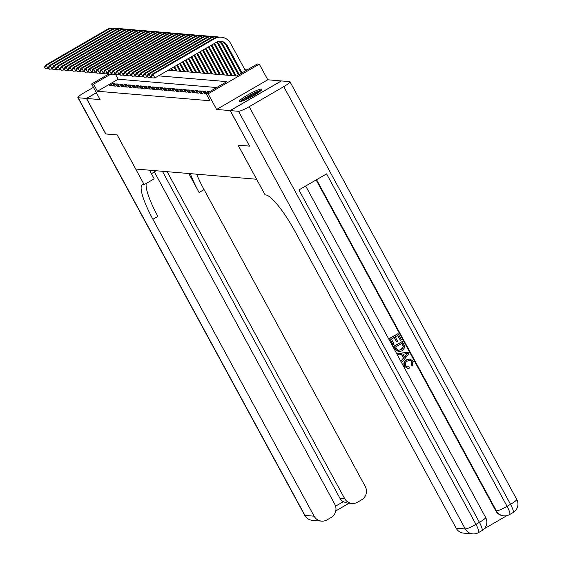 <?xml version="1.0" encoding="UTF-8"?>
<svg xmlns="http://www.w3.org/2000/svg" width="562" height="562" viewBox="0 0 562 562"><rect width="100%" height="100%" fill="white"/><g stroke="black" fill="none" stroke-linecap="round" stroke-linejoin="round"><path stroke-width="0.84" d="M261.379 89.07A12.729 1.735 -28.5 0 0 248.629 94.423A12.729 1.735 -28.5 0 0 239.405 101.399A12.729 1.735 -28.5 0 0 239.805 101.581A12.729 1.735 -28.5 0 0 252.556 96.221A12.729 1.735 -28.5 0 0 261.78 89.253A12.729 1.735 -28.5 0 0 261.379 89.07M168.2 70.236L236.581 76.011L257.319 63.984L259.293 64.152L208.137 93.826L206.163 93.657L226.9 81.63L158.526 75.849M281.337 80.977L267.779 79.776L259.293 64.152M247.118 69.899L244.892 69.709M249.521 146.064L230.146 110.595L281.302 80.921M96.383 92.765L86.569 98.455L100.099 99.6L91.613 83.977L108.473 74.198M249.43 146.113L238.077 145.151L256.588 179.243L135.716 169.029L117.205 134.929L105.853 133.974L86.569 98.455M209.443 91.754L207.497 91.592L204.041 93.594L206.226 93.777M200.093 93.257L202.46 93.461L205.924 91.458L203.549 91.255L200.093 93.257M196.145 92.927L198.512 93.123L201.969 91.121L199.601 90.918L196.145 92.927M192.197 92.59L194.564 92.793L198.021 90.784L195.653 90.587L192.197 92.59M188.242 92.259L190.616 92.456L194.073 90.454L191.698 90.25L188.242 92.259M184.294 91.922L186.661 92.126L190.118 90.117L187.75 89.92L184.294 91.922M180.346 91.592L182.713 91.789L186.17 89.787L183.802 89.583L180.346 91.592M176.398 91.255L178.765 91.458L182.221 89.449L179.854 89.253L176.398 91.255M172.443 90.925L174.817 91.121L178.273 89.119L175.899 88.915L172.443 90.925M168.495 90.587L170.862 90.791L174.318 88.782L171.951 88.585L168.495 90.587M164.547 90.257L166.914 90.454L170.37 88.452L168.003 88.248L164.547 90.257M160.591 89.92L162.966 90.124L166.422 88.115L164.048 87.918L160.591 89.92M156.643 89.59L159.018 89.787L162.474 87.784L160.1 87.581L156.643 89.59M152.695 89.253L155.063 89.456L158.519 87.447L156.152 87.251L152.695 89.253M148.747 88.922L151.115 89.119L154.571 87.117L152.204 86.913L148.747 88.922M144.792 88.585L147.167 88.782L150.623 86.78L148.249 86.583L144.792 88.585M140.844 88.248L143.212 88.452L146.668 86.45L144.301 86.246L140.844 88.248M136.896 87.918L139.264 88.115L142.72 86.112L140.352 85.909L136.896 87.918M132.948 87.581L135.316 87.784L138.772 85.775L136.404 85.579L132.948 87.581M128.993 87.251L131.368 87.447L134.824 85.445L132.449 85.241L128.993 87.251M125.045 86.913L127.412 87.117L130.869 85.108L128.501 84.911L125.045 86.913M121.097 86.583L123.464 86.78L126.921 84.778L124.553 84.574L121.097 86.583M117.142 86.246L119.516 86.45L122.973 84.441L120.598 84.244L117.142 86.246M113.194 85.916L115.568 86.112L119.025 84.11L116.65 83.907L113.194 85.916M216.7 87.546L118.182 79.214L97.444 91.248L210.019 100.76L206.163 93.657M109.246 85.579L111.613 85.782L115.07 83.773L112.702 83.576L109.246 85.579M267.779 79.776L216.623 109.45L230.146 110.595M216.623 109.45L208.137 93.826M97.444 91.248L93.587 84.138L91.613 83.977M110.63 74.254L93.587 84.138M118.182 79.214L115.617 74.486M113.355 84.771L112.702 83.576M117.303 85.108L116.65 83.907M121.251 85.438L120.598 84.244M125.2 85.775L124.553 84.574M129.155 86.105L128.501 84.911M133.103 86.443L132.449 85.241M137.051 86.773L136.404 85.579M140.999 87.11L140.352 85.909M144.954 87.447L144.301 86.246M148.902 87.777L148.249 86.583M152.85 88.115L152.204 86.913M156.798 88.445L156.152 87.251M160.753 88.782L160.1 87.581M164.701 89.112L164.048 87.918M168.649 89.449L168.003 88.248M172.604 89.779L171.951 88.585M176.552 90.117L175.899 88.915M180.5 90.447L179.854 89.253M184.448 90.784L183.802 89.583M188.403 91.114L187.75 89.92M192.352 91.451L191.698 90.25M196.3 91.782L195.653 90.587M200.248 92.119L199.601 90.918M204.203 92.456L203.549 91.255M208.031 92.568L207.497 91.592M48.831 68.599L45.592 68.88L44.426 67.426L45.592 68.88M44.426 67.426L45.346 65.29L106.801 29.638A12.238 11.872 -85.2 0 1 113.615 28.1L114.606 28.184A12.238 11.872 -85.2 0 1 116.081 28.402M45.346 65.29L46.337 65.375L107.792 29.723A12.238 11.872 -85.2 0 1 114.606 28.184M44.819 67.461L46.337 65.375L48.262 68.929M241.632 101.258A11.015 1.503 151.5 0 1 248.165 96.453A11.015 1.503 151.5 0 1 257.958 91.655A11.015 1.503 151.5 0 1 260.445 91.044M258.569 92.477A10.2 1.391 -28.5 0 0 257.846 92.723A10.2 1.391 -28.5 0 0 243.859 100.465M261.246 90.292A12.645 1.721 -28.5 0 0 258.956 90.946A12.645 1.721 -28.5 0 0 240.564 101.518M105.818 133.911L117.17 134.929L144.167 184.652L143.493 184.596A40.794 8.205 -120.1 0 0 142.305 184.821A40.794 8.205 -120.1 0 0 152.899 219.271L314.109 516.176A9.793 9.498 94.8 0 0 327.028 519.885L331.109 517.518A9.793 9.498 94.8 0 0 334.776 504.184L154.332 171.846M151.459 173.813A18.356 2.501 151.5 0 1 156.06 170.743M149.492 170.188L154.185 178.835L144.167 184.652M93.433 87.335L84.117 92.737A9.793 1.335 -28.5 0 0 77.886 97.605A9.793 1.335 -28.5 0 0 78.195 97.746L86.45 98.448L105.733 133.96M96.355 92.702L86.45 98.448M167.153 171.684L344.59 498.487A9.793 9.498 94.8 0 0 357.516 502.203L361.591 499.836A9.793 9.498 94.8 0 0 365.265 486.502L204.055 189.598A40.794 8.205 -120.1 0 1 196.63 174.178M190.307 173.644A40.794 8.205 -120.1 0 0 199.081 192.485L188.776 173.51M335.584 506.165L343.277 501.704A9.793 9.498 -85.2 0 1 339.848 498.087L344.59 498.487M162.411 171.284L339.848 498.087M146.296 183.416A40.794 8.205 -120.1 0 0 157.88 216.384L152.899 219.271M343.277 501.704L347.035 503.011L352.065 503.433M407.478 366.958L409.01 366.789L409.389 368.152L407.703 368.335L404.422 366.241C403.221 363.495 403.945 361.345 406.593 359.792L409.81 359.013M407.548 368.321L404.422 366.241M404.738 366.269C403.537 363.523 404.261 361.373 406.902 359.813L409.972 359.02L413.232 361.31L412.29 365.967L411.384 364.914L411.925 361.78L409.944 360.291M398.718 354.938L397.713 353.631L407.843 352.205L408.897 353.589L402.441 361.788L401.746 360.509L403.776 358.057L401.802 354.425L398.718 354.938L398.029 353.66L408.16 352.233M402.441 361.788L401.43 360.481L403.46 358.036L401.521 354.474M400.362 340.193L397.756 335.381L395.198 336.863L397.636 341.345L396.674 341.9L394.243 337.418L391.37 339.083L394.103 344.113L392.831 344.639L389.445 338.408L398.058 333.624L401.317 339.631L400.362 340.193L397.524 335.514M396.674 341.9L394.011 337.551M484.233 528.779L506.889 515.642M472.761 533.9A9.793 9.793 0 0 0 478.501 532.614A9.793 1.967 59.9 0 0 475.958 524.346A9.793 1.335 151.5 0 1 465.287 528.954A9.793 9.498 94.8 0 0 472.761 533.9L463.615 533.127A9.793 9.498 -85.2 0 1 456.147 528.182L465.287 528.954L238.52 111.304A9.793 1.335 -28.5 0 0 249.191 106.689L475.958 524.346L479.414 522.337L298.921 189.921L326.578 173.883L507.064 506.299A9.793 1.335 151.5 0 1 496.401 510.907A9.793 9.498 94.8 0 0 503.868 515.853L503.278 515.804A9.793 9.498 -85.2 0 1 495.803 510.858L496.401 510.907L316.561 179.692M316.132 179.938L495.803 510.858M398.62 351.728L395.374 349.332L393.716 346.276L402.329 341.492L404.612 345.981L404.689 347.569L402.027 350.864L398.774 351.742L395.69 349.36L394.032 346.304L402.329 341.492M238.52 111.304L230.265 110.609L249.549 146.12L238.112 145.151L265.109 194.873L265.784 194.93A40.794 8.205 59.9 0 1 294.938 231.284L456.147 528.182M249.191 106.689L283.754 86.639A9.793 1.335 -28.5 0 0 289.985 81.771A9.793 1.335 -28.5 0 0 289.676 81.63L281.422 80.928L230.265 110.609M393.147 344.668L389.445 338.408M389.761 338.436L398.058 333.624M398.275 350.379L401.387 349.655L403.558 346.487L402.027 343.249L395.641 346.951L396.596 348.707L398.683 350.449M397.959 350.351L401.071 349.627L403.242 346.459L401.795 343.382M405.722 353.772L402.954 354.236L404.535 357.144L407.569 353.463L405.722 353.772M404.401 356.898L407.253 353.442M412.599 365.995L411.7 364.942L412.241 361.809L410.105 360.298L407.562 361.015C405.567 362.04 404.921 363.565 405.631 365.602L407.633 366.979L409.01 366.789M52.779 68.929L49.54 69.21L48.374 67.756L49.54 69.21M48.374 67.756L49.294 65.628L110.756 29.976A12.238 11.872 -85.2 0 1 117.57 28.437L118.554 28.514A12.238 11.872 -85.2 0 1 120.029 28.739M49.294 65.628L50.285 65.712L111.74 30.06A12.238 11.872 -85.2 0 1 118.554 28.514M48.768 67.791L50.285 65.712L52.21 69.259M56.727 69.266L53.488 69.547L52.322 68.093L53.488 69.547M52.322 68.093L53.249 65.958L114.704 30.306A12.238 11.872 -85.2 0 1 121.518 28.767L122.509 28.852A12.238 11.872 -85.2 0 1 123.977 29.069M53.249 65.958L54.233 66.042L115.688 30.39A12.238 11.872 -85.2 0 1 122.509 28.852M52.723 68.128L54.233 66.042L56.165 69.597M60.682 69.597L57.443 69.878L56.277 68.424L57.443 69.878M56.277 68.424L57.198 66.295L118.652 30.643A12.238 11.872 -85.2 0 1 125.466 29.105L126.457 29.182A12.238 11.872 -85.2 0 1 127.932 29.407M57.198 66.295L58.181 66.379L119.643 30.727A12.238 11.872 -85.2 0 1 126.457 29.182M56.671 68.459L58.181 66.379L60.113 69.927M64.63 69.934L61.391 70.215L60.225 68.761L61.391 70.215M60.225 68.761L61.146 66.625L122.6 30.973A12.238 11.872 -85.2 0 1 129.422 29.435L130.405 29.519A12.238 11.872 -85.2 0 1 131.88 29.744M61.146 66.625L62.136 66.709L123.591 31.058A12.238 11.872 -85.2 0 1 130.405 29.519M60.619 68.796L62.136 66.709L64.061 70.264M68.578 70.264L65.34 70.545L64.173 69.091L65.34 70.545M64.173 69.091L65.094 66.962L126.555 31.31A12.238 11.872 -85.2 0 1 133.37 29.772L134.353 29.856A12.238 11.872 -85.2 0 1 135.828 30.074M65.094 66.962L66.084 67.047L127.539 31.395A12.238 11.872 -85.2 0 1 134.353 29.856M64.567 69.126L66.084 67.047L68.016 70.594M72.526 70.601L69.288 70.882L68.121 69.428L69.288 70.882M68.121 69.428L69.049 67.292L130.503 31.641A12.238 11.872 -85.2 0 1 137.318 30.102L138.308 30.186A12.238 11.872 -85.2 0 1 139.776 30.411M69.049 67.292L70.032 67.377L131.487 31.725A12.238 11.872 -85.2 0 1 138.308 30.186M68.522 69.463L70.032 67.377L71.964 70.931M76.481 70.938L73.243 71.219L72.076 69.765L73.243 71.219M72.076 69.765L72.997 67.63L134.451 31.978A12.238 11.872 -85.2 0 1 141.266 30.439L142.256 30.524A12.238 11.872 -85.2 0 1 143.732 30.741M72.997 67.63L73.987 67.714L135.442 32.062A12.238 11.872 -85.2 0 1 142.256 30.524M72.47 69.793L73.987 67.714L75.912 71.262M169.064 70.306L168.825 69.871M80.429 71.269L77.191 71.55L76.025 70.095L77.191 71.55M76.025 70.095L76.945 67.96L138.4 32.308A12.238 11.872 -85.2 0 1 145.221 30.769L146.204 30.854A12.238 11.872 -85.2 0 1 147.68 31.079M76.945 67.96L77.935 68.044L139.39 32.392A12.238 11.872 -85.2 0 1 146.204 30.854M76.418 70.131L77.935 68.044L79.86 71.599M172.028 70.559L170.974 68.62M173.012 70.636L171.691 68.206M84.377 71.606L81.139 71.887L79.973 70.433L81.139 71.887M79.973 70.433L80.9 68.297L142.355 32.645A12.238 11.872 -85.2 0 1 149.169 31.107L150.152 31.191A12.238 11.872 -85.2 0 1 151.628 31.409M80.9 68.297L81.883 68.381L143.338 32.729A12.238 11.872 -85.2 0 1 150.152 31.191M80.366 70.461L81.883 68.381L83.815 71.929M175.976 70.889L173.841 66.962M176.967 70.974L174.557 66.548M88.332 71.936L85.087 72.217L83.921 70.763L85.087 72.217M83.921 70.763L84.848 68.634L146.303 32.982A12.238 11.872 -85.2 0 1 153.117 31.437L154.107 31.521A12.238 11.872 -85.2 0 1 155.576 31.746M84.848 68.634L85.831 68.712L147.293 33.06A12.238 11.872 -85.2 0 1 154.107 31.521M84.321 70.798L85.831 68.712L87.763 72.266M179.924 71.226L176.707 65.297M180.915 71.311L177.423 64.883M92.28 72.273L89.042 72.554L87.876 71.1L89.042 72.554M87.876 71.1L88.796 68.964L150.251 33.313A12.238 11.872 -85.2 0 1 157.065 31.774L158.055 31.858A12.238 11.872 -85.2 0 1 159.531 32.076M88.796 68.964L89.787 69.049L151.241 33.397A12.238 11.872 -85.2 0 1 158.055 31.858M88.269 71.128L89.787 69.049L91.711 72.596M183.879 71.557L179.573 63.632M184.863 71.641L180.29 63.218M96.228 72.603L92.99 72.884L91.824 71.43L92.99 72.884M91.824 71.43L92.744 69.302L154.206 33.65A12.238 11.872 -85.2 0 1 161.02 32.104L162.004 32.189A12.238 11.872 -85.2 0 1 163.479 32.413M92.744 69.302L93.735 69.379L155.189 33.734A12.238 11.872 -85.2 0 1 162.004 32.189M92.217 71.465L93.735 69.379L95.659 72.934M187.827 71.894L182.439 61.975M188.811 71.978L183.156 61.56M100.177 72.941L96.938 73.222L95.772 71.767L96.938 73.222M95.772 71.767L96.699 69.632L158.154 33.98A12.238 11.872 -85.2 0 1 164.968 32.441L165.959 32.526A12.238 11.872 -85.2 0 1 167.427 32.744M96.699 69.632L97.683 69.716L159.137 34.064A12.238 11.872 -85.2 0 1 165.959 32.526M96.172 71.803L97.683 69.716L99.615 73.271M191.775 72.224L185.305 60.31M192.766 72.308L186.022 59.895M104.132 73.271L100.893 73.552L99.727 72.098L100.893 73.552M99.727 72.098L100.647 69.969L162.102 34.317A12.238 11.872 -85.2 0 1 168.916 32.772L169.907 32.856A12.238 11.872 -85.2 0 1 171.382 33.081M100.647 69.969L101.631 70.053L163.092 34.401A12.238 11.872 -85.2 0 1 169.907 32.856M100.12 72.133L101.631 70.053L103.563 73.601M195.724 72.561L188.172 58.645M196.714 72.646L188.888 58.23M108.08 73.608L104.841 73.889L103.675 72.435L104.841 73.889M103.675 72.435L104.595 70.299L166.05 34.647A12.238 11.872 -85.2 0 1 172.871 33.109L173.855 33.193A12.238 11.872 -85.2 0 1 175.33 33.411M104.595 70.299L105.586 70.383L167.04 34.732A12.238 11.872 -85.2 0 1 173.855 33.193M104.068 72.47L105.586 70.383L107.511 73.938M199.679 72.891L191.038 56.987M200.662 72.976L191.754 56.572M112.028 73.938L108.789 74.219L107.623 72.765L108.789 74.219M107.623 72.765L108.543 70.636L170.005 34.984A12.238 11.872 -85.2 0 1 176.819 33.446L177.803 33.523A12.238 11.872 -85.2 0 1 179.278 33.748M108.543 70.636L109.534 70.721L170.989 35.069A12.238 11.872 -85.2 0 1 177.803 33.523M108.016 72.8L109.534 70.721L111.459 74.268M203.627 73.229L193.904 55.322M204.61 73.313L194.621 54.907M115.976 74.275L112.737 74.556L111.571 73.102L112.737 74.556M111.571 73.102L112.498 70.967L173.953 35.315A12.238 11.872 -85.2 0 1 180.767 33.776L181.758 33.861A12.238 11.872 -85.2 0 1 183.226 34.078M112.498 70.967L113.482 71.051L174.937 35.399A12.238 11.872 -85.2 0 1 181.758 33.861M111.971 73.137L113.482 71.051L115.414 74.606M207.575 73.559L196.77 53.657M208.565 73.643L197.487 53.242M119.931 74.606L116.692 74.886L115.526 73.432L116.692 74.886M115.526 73.432L116.446 71.304L177.901 35.652A12.238 11.872 -85.2 0 1 184.715 34.113L185.706 34.198A12.238 11.872 -85.2 0 1 187.181 34.415M116.446 71.304L117.437 71.388L178.892 35.736A12.238 11.872 -85.2 0 1 185.706 34.198M115.92 73.467L117.437 71.388L119.362 74.936M211.523 73.896L199.636 51.999M212.513 73.98L200.353 51.585M123.879 74.943L120.64 75.224L119.474 73.77L120.64 75.224M119.474 73.77L120.394 71.634L181.849 35.982A12.238 11.872 -85.2 0 1 188.67 34.444L189.654 34.528A12.238 11.872 -85.2 0 1 191.129 34.753M120.394 71.634L121.385 71.718L182.84 36.066A12.238 11.872 -85.2 0 1 189.654 34.528M119.868 73.805L121.385 71.718L123.31 75.273M215.478 74.226L202.503 50.334M216.461 74.31L203.219 49.92M127.827 75.273L124.588 75.554L123.422 74.107L124.588 75.554M123.422 74.107L124.343 71.971L185.804 36.319A12.238 11.872 -85.2 0 1 192.618 34.781L193.602 34.865A12.238 11.872 -85.2 0 1 195.077 35.083M124.343 71.971L125.333 72.055L186.788 36.404A12.238 11.872 -85.2 0 1 193.602 34.865M123.816 74.135L125.333 72.055L127.265 75.603M219.426 74.563L205.369 48.669M220.416 74.648L206.085 48.255M131.782 75.61L128.536 75.891L127.37 74.437L128.536 75.891M127.37 74.437L128.298 72.301L189.752 36.649A12.238 11.872 -85.2 0 1 196.567 35.111L197.557 35.195A12.238 11.872 -85.2 0 1 199.025 35.42M128.298 72.301L129.281 72.386L190.736 36.734A12.238 11.872 -85.2 0 1 197.557 35.195M127.771 74.472L129.281 72.386L131.213 75.94M223.374 74.901L208.235 47.011M224.364 74.978L208.952 46.597M135.73 75.947L132.492 76.228L131.325 74.774L132.492 76.228M131.325 74.774L132.246 72.639L193.7 36.987A12.238 11.872 -85.2 0 1 200.515 35.448L201.505 35.532A12.238 11.872 -85.2 0 1 202.98 35.75M132.246 72.639L133.236 72.723L194.691 37.071A12.238 11.872 -85.2 0 1 201.505 35.532M131.719 74.802L133.236 72.723L135.161 76.27M227.329 75.231L211.101 45.346M228.312 75.315L211.818 44.932M139.678 76.277L136.44 76.558L135.273 75.104L136.44 76.558M135.273 75.104L136.194 72.969L197.648 37.324A12.238 11.872 -85.2 0 1 204.47 35.778L205.453 35.863A12.238 11.872 -85.2 0 1 206.928 36.087M136.194 72.969L137.184 73.053L198.639 37.401A12.238 11.872 -85.2 0 1 205.453 35.863M135.667 75.139L137.184 73.053L139.109 76.608M231.277 75.568L214.298 44.3A8.156 7.917 94.8 0 0 213.939 43.703M232.261 75.645L215.288 44.384A8.156 7.917 94.8 0 0 214.6 43.316M143.626 76.615L140.388 76.896L139.221 75.441L140.388 76.896M139.221 75.441L140.149 73.306L201.603 37.654A12.238 11.872 -85.2 0 1 208.418 36.116L209.408 36.2A12.238 11.872 -85.2 0 1 210.876 36.418M140.149 73.306L141.132 73.39L202.587 37.738A12.238 11.872 -85.2 0 1 209.408 36.2M139.615 75.47L141.132 73.39L143.064 76.938M235.225 75.898L218.253 44.63A8.156 7.917 94.8 0 0 216.349 42.305M236.216 75.982L219.236 44.714A8.156 7.917 94.8 0 0 216.869 42.024M147.581 76.945L144.343 77.226L143.177 75.772L144.343 77.226M143.177 75.772L144.097 73.643L205.552 37.991A12.238 11.872 -85.2 0 1 212.366 36.446L213.356 36.53A12.238 11.872 -85.2 0 1 214.825 36.755M144.097 73.643L145.08 73.72L206.542 38.068A12.238 11.872 -85.2 0 1 213.356 36.53M143.57 75.807L145.08 73.72L147.012 77.275M238.464 74.922L222.201 44.967A8.156 7.917 94.8 0 0 218.407 41.462M239.18 74.507L223.184 45.051A8.156 7.917 94.8 0 0 218.913 41.356M151.529 77.282L148.291 77.563L147.125 76.109L148.291 77.563M147.125 76.109L148.045 73.973L209.5 38.321A12.238 11.872 -85.2 0 1 216.321 36.783L217.304 36.867A12.238 11.872 -85.2 0 1 218.78 37.085M148.045 73.973L149.035 74.058L210.49 38.406A12.238 11.872 -85.2 0 1 217.304 36.867M147.518 76.137L149.035 74.058L150.96 77.612M151.073 76.439L152.239 77.893L151.073 76.439L151.993 74.31L152.983 74.388L214.438 38.743A12.238 11.872 -85.2 0 1 221.252 37.197A12.238 11.872 -85.2 0 1 230.596 43.379L245.503 70.833M241.33 73.257L226.149 45.297A8.156 7.917 94.8 0 0 220.416 41.237M242.046 72.842L227.139 45.381A8.156 7.917 94.8 0 0 216.37 42.291L154.908 77.942L152.239 77.893M151.993 74.31L213.455 38.659A12.238 11.872 -85.2 0 1 220.269 37.113L221.252 37.197M151.466 76.474L152.983 74.388L154.908 77.942M106.801 29.638L107.792 29.723M199.081 192.485L204.055 189.598M78.195 97.746L304.962 515.403L314.109 516.176M304.962 515.403A9.793 1.335 151.5 0 1 304.653 515.263A9.793 9.793 0 0 0 312.43 520.349A9.793 9.498 -85.2 0 1 304.962 515.403M503.868 515.853A9.793 9.793 0 0 0 509.608 514.567A9.793 1.967 59.9 0 0 507.064 506.299L510.521 504.297L283.754 86.639M516.752 499.421A9.793 1.335 151.5 0 1 510.521 504.297A9.793 1.967 -120.1 0 1 513.064 512.558A9.793 9.793 0 0 0 516.752 499.421L289.985 81.771M485.645 517.469A9.793 1.335 151.5 0 1 479.414 522.337A9.793 1.967 -120.1 0 1 481.957 530.605A9.793 9.793 0 0 0 485.645 517.469L305.679 186.008M110.756 29.976L111.74 30.06M114.704 30.306L115.688 30.39M118.652 30.643L119.643 30.727M122.6 30.973L123.591 31.058M126.555 31.31L127.539 31.395M130.503 31.641L131.487 31.725M134.451 31.978L135.442 32.062M138.4 32.308L139.39 32.392M142.355 32.645L143.338 32.729M146.303 32.982L147.293 33.06M150.251 33.313L151.241 33.397M154.206 33.65L155.189 33.734M158.154 33.98L159.137 34.064M162.102 34.317L163.092 34.401M166.05 34.647L167.04 34.732M170.005 34.984L170.989 35.069M173.953 35.315L174.937 35.399M177.901 35.652L178.892 35.736M181.849 35.982L182.84 36.066M185.804 36.319L186.788 36.404M189.752 36.649L190.736 36.734M193.7 36.987L194.691 37.071M197.648 37.324L198.639 37.401M214.298 44.3L215.288 44.384M201.603 37.654L202.587 37.738M218.253 44.63L219.236 44.714M205.552 37.991L206.542 38.068M222.201 44.967L223.184 45.051M209.5 38.321L210.49 38.406M226.149 45.297L227.139 45.381M213.455 38.659L214.438 38.743M77.886 97.605L304.653 515.263M312.43 520.349L321.576 521.122M335.781 510.928L349.128 503.187M509.608 514.567L513.064 512.558M478.501 532.614L481.957 530.605"/></g></svg>
